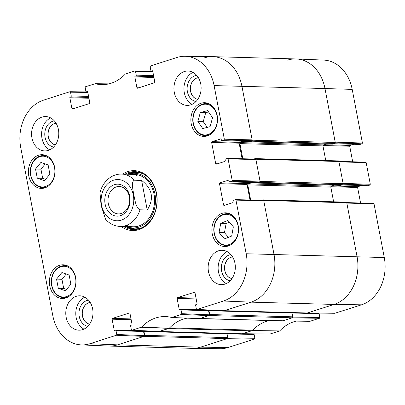 <?xml version="1.0" encoding="UTF-8"?>
<svg xmlns="http://www.w3.org/2000/svg" width="405" height="405" viewBox="0 0 405 405"><rect width="100%" height="100%" fill="white"/><g stroke="black" fill="none" stroke-linecap="round" stroke-linejoin="round"><path stroke-width="0.61" d="M352.198 89.389A38.895 30.775 -88.4 0 0 323.686 60.097L296.182 58.948A39.285 31.084 91.6 0 1 324.982 88.538L335.213 142.155L362.429 143.011L352.198 89.389L324.982 88.538A39.285 31.084 -88.4 0 0 295.832 58.938L212.777 56.649A39.285 31.084 91.6 0 1 241.927 86.25A39.285 31.084 -88.4 0 0 212.428 56.644L184.898 56.28A38.895 30.775 91.6 0 1 214.108 85.592L224.335 139.209L223.95 140.008L251.773 140.667L252.158 139.872L241.927 86.25L252.219 140.186A0.82 0.648 91.6 0 1 251.738 141.183L249.723 141.826A0.491 0.39 91.6 0 1 249.252 141.472L249.242 141.411M335.244 142.965L362.045 143.805L362.429 143.011M362.045 143.805L360.08 144.433L334.014 143.719M359.802 144.428A0.653 0.516 -88.4 0 0 360.08 144.433M353.712 144.281L350.112 145.435L324.051 144.717M322.967 145.496L349.733 146.23A0.653 0.516 91.6 0 1 350.112 145.435M349.733 146.23L352.694 161.777M343.111 184.209L369.912 185.05L370.297 184.255L366.181 162.678L365.553 162.208M369.912 185.05L367.948 185.677L341.881 184.964M367.669 185.672A0.653 0.516 -88.4 0 0 367.948 185.677M361.579 185.53L357.979 186.68L331.918 185.961M330.839 186.74L357.6 187.474A0.653 0.516 91.6 0 1 357.979 186.68M357.6 187.474L360.566 203.026M334.819 313.267L361.538 304.813A38.895 30.775 -88.4 0 0 384.279 257.545L374.048 203.928L373.425 203.452M292.015 312.984L319.135 313.733A0.653 0.516 -88.4 0 0 318.507 313.257M319.135 313.733L319.849 317.474L292.764 317.105M319.464 318.269L292.02 317.895L282.528 320.932L310.043 321.281L319.464 318.269L319.849 317.474M269.821 334.064L279.713 330.92A44.59 35.281 91.6 0 1 296.085 321.125M227.018 333.776L254.132 334.525A0.653 0.516 -88.4 0 0 253.51 334.049M254.132 334.525L254.846 338.266L227.762 337.897M254.467 339.066L227.018 338.686L200.566 347.151A39.285 31.084 91.6 0 1 192.572 348.356L220.102 348.72A38.895 30.775 -88.4 0 0 228.015 347.525L254.467 339.066L254.846 338.266M252.558 330.288A44.201 34.972 -88.4 0 0 252.34 330.52L242.509 333.71M374.048 203.928L346.832 203.072L357.058 256.689A39.285 31.084 91.6 0 1 334.09 304.433L307.506 312.918M366.181 162.678L338.965 161.828L343.081 183.399L370.297 184.255M287.489 60.137A39.285 31.084 91.6 0 1 296.182 58.948M69.128 275.056L70.87 284.194L65.494 290.82L58.285 288.279L56.543 279.136L61.919 272.509L69.128 275.056M75.679 277.486A16.863 13.34 91.6 0 1 62.243 298.495A16.863 13.34 91.6 0 1 49.369 281.272A16.863 13.34 91.6 0 1 63.17 264.784A16.863 13.34 91.6 0 1 75.679 277.486M227.924 220.452L233.351 226.84L231.67 236.054L224.481 238.915L219.059 232.526L220.735 223.312L227.924 220.452M54.68 167.397A16.863 13.34 91.6 0 1 41.239 188.401A16.863 13.34 91.6 0 1 28.37 171.178A16.863 13.34 91.6 0 1 42.171 154.69A16.863 13.34 91.6 0 1 54.68 167.397M238.175 225.504A16.863 13.34 91.6 0 1 224.74 246.508A16.863 13.34 91.6 0 1 211.866 229.291A16.863 13.34 91.6 0 1 225.666 212.802A16.863 13.34 91.6 0 1 238.175 225.504M181.754 313.678L181.04 309.931L208.56 310.691L209.344 314.812L181.754 313.678L181.369 314.472L171.72 317.49A44.59 35.281 -88.4 0 0 165.701 316.578A44.59 35.281 -88.4 0 0 141.623 327.118L131.848 330.288L131.367 329.791L130.653 326.05A0.653 0.516 91.6 0 1 131.038 325.255L131.665 325.053A0.653 0.516 -88.4 0 0 132.05 324.258L129.99 313.47A0.653 0.516 -88.4 0 0 129.367 312.994L129.646 313.004M199.24 318.649L171.72 317.49L199.473 318.644L208.965 315.606L209.344 314.812M206.672 309.901L179.162 309.187A0.653 0.516 -88.4 0 0 179.785 309.658L180.417 309.46A0.653 0.516 91.6 0 1 181.04 309.931M179.162 309.187L177.101 298.399L196.182 298.925M196.025 298.115L177.486 297.604A0.653 0.516 -88.4 0 0 177.101 298.399M177.486 297.604L194.643 292.213M225.499 204.986L223.56 204.935A0.653 0.516 -88.4 0 0 224.188 205.406L232.753 202.667A0.653 0.516 -88.4 0 0 233.133 201.872L232.981 201.077A0.653 0.516 91.6 0 1 233.366 200.283L235.467 199.635L235.953 200.126L246.184 253.748A38.895 30.775 91.6 0 1 223.444 301.011L196.992 309.476L196.364 309L195.65 305.259A0.653 0.516 91.6 0 1 196.035 304.459L196.663 304.261A0.653 0.516 -88.4 0 0 197.048 303.466L194.992 292.678A0.653 0.516 -88.4 0 0 194.365 292.202M223.56 204.935L219.505 183.678L247.025 184.432A0.653 0.516 91.6 0 1 247.404 183.637L219.89 182.878A0.653 0.516 -88.4 0 0 219.505 183.678M219.89 182.878L228.729 180.149M229.853 181.88L231.822 181.253L259.64 181.911L257.372 182.635L229.853 181.88A0.653 0.516 91.6 0 1 229.23 181.405L229.078 180.615A0.653 0.516 -88.4 0 0 228.455 180.139M217.632 163.742L215.693 163.686A0.653 0.516 -88.4 0 0 216.316 164.162L224.881 161.423A0.653 0.516 -88.4 0 0 225.266 160.623L225.114 159.833A0.653 0.516 91.6 0 1 225.499 159.038L227.6 158.385L228.086 158.881L232.202 180.458L231.822 181.253M215.693 163.686L211.638 142.428L239.158 143.188A0.653 0.516 91.6 0 1 239.537 142.393L212.023 141.634A0.653 0.516 -88.4 0 0 211.638 142.428M212.023 141.634L220.862 138.905M251.773 140.667L249.505 141.391L221.986 140.636A0.653 0.516 91.6 0 1 221.363 140.16L221.211 139.371A0.653 0.516 -88.4 0 0 220.588 138.895M221.986 140.636L223.95 140.008M152.655 70.981L151.49 70.951A0.653 0.516 91.6 0 1 150.868 70.475L150.154 66.734L150.533 65.934L176.985 57.475A38.895 30.775 91.6 0 1 184.898 56.28M151.49 70.951L152.396 70.753M138.854 87.784L136.915 87.733A0.653 0.516 -88.4 0 0 137.543 88.204L154.421 82.802A0.653 0.516 -88.4 0 0 154.801 82.007L152.746 71.219A0.653 0.516 -88.4 0 0 152.118 70.748M136.915 87.733L134.86 76.945L153.935 77.466M153.784 76.656L135.24 76.15A0.653 0.516 -88.4 0 0 134.86 76.945M135.24 76.15L153.738 76.439M153.586 75.629L136.252 75.153A0.653 0.516 91.6 0 1 135.872 75.948M136.252 75.153L135.538 71.407L152.827 71.645M87.657 91.773L86.493 91.743A0.653 0.516 91.6 0 1 85.865 91.267L85.151 87.526L85.536 86.731L95.19 83.708A44.59 35.281 -88.4 0 0 101.999 84.645A44.59 35.281 -88.4 0 0 125.287 74.08L134.916 70.936L135.538 71.407M94.957 83.719L108.864 83.886M86.493 91.743L87.399 91.55M73.857 108.575L71.918 108.525A0.653 0.516 -88.4 0 0 72.541 108.996L89.424 103.599A0.653 0.516 -88.4 0 0 89.804 102.799L87.748 92.016A0.653 0.516 -88.4 0 0 87.121 91.54M71.918 108.525L69.857 97.737L88.938 98.263M88.786 97.453L70.242 96.942A0.653 0.516 -88.4 0 0 69.857 97.737M70.242 96.942L88.741 97.23M88.589 96.42L71.255 95.945A0.653 0.516 91.6 0 1 70.87 96.739M71.255 95.945L70.541 92.198L87.829 92.436M116.756 334.469L116.043 330.723L143.562 331.482L144.347 335.608L116.756 334.469L116.372 335.264L89.92 343.729A38.895 30.775 91.6 0 1 81.314 344.903A38.895 30.775 91.6 0 1 52.802 315.611L20.721 147.455A38.895 30.775 91.6 0 1 43.462 100.187L69.918 91.727L70.541 92.198M141.674 330.693L114.164 329.979A0.653 0.516 -88.4 0 0 114.787 330.455L115.415 330.252A0.653 0.516 91.6 0 1 116.043 330.723M114.164 329.979L112.104 319.191L131.185 319.717M131.028 318.907L112.489 318.396A0.653 0.516 -88.4 0 0 112.104 319.191M112.489 318.396L129.367 312.994M121.232 226.466A29.955 23.703 -88.4 0 0 157.145 201.255A29.955 23.703 -88.4 0 0 122.674 174.104M92.608 308.767A17.187 13.598 91.6 0 1 78.909 330.181A17.187 13.598 91.6 0 1 65.787 312.625A17.187 13.598 91.6 0 1 79.851 295.817A17.187 13.598 91.6 0 1 92.608 308.767M234.951 263.23A17.187 13.598 91.6 0 1 221.251 284.644A17.187 13.598 91.6 0 1 208.13 267.087A17.187 13.598 91.6 0 1 222.193 250.28A17.187 13.598 91.6 0 1 234.951 263.23M200.753 83.972A17.187 13.598 91.6 0 1 187.054 105.386A17.187 13.598 91.6 0 1 173.932 87.829A17.187 13.598 91.6 0 1 188.001 71.022A17.187 13.598 91.6 0 1 200.753 83.972M58.411 129.509A17.187 13.598 91.6 0 1 44.712 150.918A17.187 13.598 91.6 0 1 31.59 133.367A17.187 13.598 91.6 0 1 45.659 116.559A17.187 13.598 91.6 0 1 58.411 129.509M217.176 115.41A16.863 13.34 91.6 0 1 203.735 136.414A16.863 13.34 91.6 0 1 190.866 119.197A16.863 13.34 91.6 0 1 204.667 102.708A16.863 13.34 91.6 0 1 217.176 115.41M55.455 144.843A10.879 8.611 91.6 0 1 48.322 136.733A10.879 8.611 91.6 0 1 56.047 123.216M232.576 256.927A10.879 8.611 91.6 0 0 224.755 270.454A10.879 8.611 91.6 0 0 231.984 278.574A10.879 8.611 91.6 0 1 224.856 270.459A10.879 8.611 91.6 0 1 232.586 256.942M89.647 324.101A10.879 8.611 91.6 0 1 82.514 315.991A10.879 8.611 91.6 0 1 90.244 302.474M197.797 99.306A10.879 8.611 91.6 0 1 190.664 91.201A10.879 8.611 91.6 0 1 198.389 77.684M66.212 274.023L61.945 279.288L63.691 288.426L66.602 289.453M56.543 279.136L61.945 279.288M58.285 288.279L63.691 288.426M229.382 222.168L226.137 223.459L224.461 232.678L228.425 237.345M220.735 223.312L226.137 223.459M219.059 232.526L224.461 232.678M48.124 164.962L49.871 174.099L44.489 180.726L37.285 178.185L35.539 169.042L40.92 162.415L48.124 164.962M45.213 163.934L40.945 169.194L42.687 178.332L45.603 179.359M35.539 169.042L40.945 169.194M37.285 178.185L42.687 178.332M212.559 117.708L210.084 126.643L202.758 128.567L197.848 121.47L200.323 112.534L207.649 110.611L212.559 117.708M208.565 111.937L205.725 112.681L203.249 121.621L207.244 127.393M200.323 112.534L205.725 112.681M197.848 121.47L203.249 121.621M125.737 226.587A28.973 22.923 -88.4 0 0 134.359 229.579M135.948 171.715A28.973 22.923 -88.4 0 0 127.175 174.226M126.947 226.623A27.348 21.637 -88.4 0 0 155.51 201.498A27.348 21.637 -88.4 0 0 128.836 174.109A27.348 21.637 -88.4 0 0 128.39 174.261M126.664 225.291A26.193 20.726 -88.4 0 0 154.548 201.822A26.193 20.726 -88.4 0 0 129.013 175.228M138.12 174.914A26.193 20.726 -88.4 0 0 136.126 175.426M159.297 331.391L169.285 328.232A44.201 34.972 91.6 0 1 187.1 318.148M143.562 331.482A0.653 0.516 -88.4 0 0 142.935 331.007M81.314 344.903L108.818 346.052A39.285 31.084 -88.4 0 0 117.511 344.863L143.962 336.403L144.347 335.608M249.227 141.385A0.653 0.516 -88.4 0 0 249.505 141.391M243.137 141.239L239.537 142.393M239.158 143.188L242.119 158.735M259.64 181.911L260.025 181.116L255.909 159.54L255.282 159.069M257.099 182.63A0.653 0.516 -88.4 0 0 257.372 182.635M251.009 182.488L247.404 183.637M247.025 184.432L249.991 199.979M224.294 310.6L251.034 302.15A39.285 31.084 -88.4 0 0 274.003 254.406L263.776 200.789L263.154 200.313M208.56 310.691A0.653 0.516 -88.4 0 0 207.932 310.215M54.361 120.903A13.173 10.424 -88.4 0 0 45.056 137.255A13.173 10.424 -88.4 0 0 53.637 147.061M55.444 144.853A10.879 8.611 91.6 0 1 48.22 136.733A10.879 8.611 91.6 0 1 56.042 123.206M50.63 117.901A17.187 13.598 -88.4 0 0 41.599 133.64A17.187 13.598 -88.4 0 0 49.749 149.85M88.553 300.161A13.173 10.424 -88.4 0 0 79.248 316.518A13.173 10.424 -88.4 0 0 87.834 326.319M89.642 324.111A10.879 8.611 91.6 0 1 82.418 315.991A10.879 8.611 91.6 0 1 90.234 302.464M84.822 297.159A17.187 13.598 -88.4 0 0 75.791 312.898A17.187 13.598 -88.4 0 0 83.946 329.108M230.896 254.623A13.173 10.424 -88.4 0 0 221.591 270.98A13.173 10.424 -88.4 0 0 230.177 280.786M227.165 251.621A17.187 13.598 -88.4 0 0 218.133 267.361A17.187 13.598 -88.4 0 0 226.284 283.576M196.698 75.365A13.173 10.424 -88.4 0 0 187.399 91.722A13.173 10.424 -88.4 0 0 195.98 101.528M197.787 99.316A10.879 8.611 91.6 0 1 190.563 91.196A10.879 8.611 91.6 0 1 198.384 77.669M192.967 72.363A17.187 13.598 -88.4 0 0 183.941 88.103A17.187 13.598 -88.4 0 0 192.091 104.318M124.973 174.165A28.973 22.923 91.6 0 1 134.85 171.654A28.973 22.923 91.6 0 1 156.973 201.25A28.973 22.923 91.6 0 1 133.255 229.579A28.973 22.923 91.6 0 1 123.535 226.527M129.392 196.825A13.709 10.849 91.6 0 1 118.468 213.906A13.709 10.849 91.6 0 1 107.998 199.898A13.709 10.849 91.6 0 1 119.222 186.492A13.709 10.849 91.6 0 1 129.392 196.825M129.757 196.222A16.003 12.661 -88.4 0 0 108.722 188.7A16.003 12.661 -88.4 0 0 113.845 215.561A16.003 12.661 -88.4 0 0 129.757 196.222M147.248 210.008L140.044 209.81C135.852 208.13 134.966 199.933 133.842 194.921C133.058 189.92 130.805 181.683 134.399 180.22L141.603 180.417C152.442 188.791 154.325 198.658 147.248 210.008L141.603 180.417M134.399 180.22A26.193 20.726 91.6 0 0 121.566 174.074C117.739 173.993 114.154 174.995 110.813 177.071C105.442 180.59 101.832 185.748 99.984 192.547L101.093 205.401L105.563 219.226C109.558 223.757 114.412 226.162 120.123 226.435L133.134 226.795M204.434 57.849A39.285 31.084 91.6 0 1 212.777 56.649M332.571 144.109A0.491 0.39 -88.4 0 0 332.778 144.114L334.793 143.466A0.82 0.648 -88.4 0 0 335.274 142.474L324.982 88.538L214.108 85.592M244.595 141.279L240.388 142.626A0.82 0.648 -88.4 0 0 239.907 143.623L242.792 158.75M325.757 160.547L322.962 145.906A0.82 0.648 91.6 0 1 323.443 144.909L326.43 143.957M253.879 159.013L255.069 158.633A0.82 0.648 91.6 0 1 255.849 159.226L260.086 181.435A0.82 0.648 91.6 0 1 259.605 182.427L257.59 183.075A0.491 0.39 91.6 0 1 257.119 182.716L257.109 182.655M340.438 185.353A0.491 0.39 -88.4 0 0 340.645 185.358L342.66 184.715A0.82 0.648 -88.4 0 0 343.141 183.718L338.904 161.509A0.82 0.648 -88.4 0 0 338.296 160.891L255.241 158.608M252.462 182.523L248.255 183.87A0.82 0.648 -88.4 0 0 247.774 184.867L250.66 199.994M333.624 201.791L330.829 187.15A0.82 0.648 91.6 0 1 331.31 186.158L334.297 185.201M261.751 200.257L262.936 199.878A0.82 0.648 91.6 0 1 263.716 200.47L274.003 254.406A39.285 31.084 91.6 0 1 251.034 302.15L224.329 310.691A0.82 0.648 91.6 0 1 223.849 310.61M307.041 312.969A0.82 0.648 -88.4 0 0 307.385 312.979L334.09 304.433A39.285 31.084 -88.4 0 0 357.058 256.689L346.771 202.753A0.82 0.648 -88.4 0 0 346.164 202.141L263.108 199.852M207.077 309.916L207.122 310.169M208.433 310.392L208.499 310.372A0.491 0.39 91.6 0 1 208.965 310.726L209.694 314.533A0.82 0.648 91.6 0 1 209.213 315.53L199.918 318.502A3.275 2.592 91.6 0 1 199.225 318.603M199.574 318.613L282.28 320.887A3.275 2.592 -88.4 0 0 282.974 320.785L292.268 317.814A0.82 0.648 -88.4 0 0 292.749 316.816L292.025 313.009A0.491 0.39 -88.4 0 0 291.554 312.655M242.043 333.76A0.82 0.648 -88.4 0 0 242.387 333.771L251.687 330.799A3.275 2.592 -88.4 0 0 252.705 330.146A44.201 34.972 91.6 0 1 269.649 320.542M187.145 318.153A44.201 34.972 -88.4 0 0 169.649 327.863A3.275 2.592 91.6 0 1 169.503 328.004M251.687 330.799L168.627 328.511L159.332 331.487A0.82 0.648 91.6 0 1 158.851 331.401M142.074 330.708L142.125 330.961M143.431 331.184L143.502 331.163A0.491 0.39 91.6 0 1 143.967 331.518L144.696 335.325A0.82 0.648 91.6 0 1 144.215 336.322L117.511 344.863A39.285 31.084 91.6 0 1 109.168 346.062L192.223 348.351A39.285 31.084 -88.4 0 0 200.566 347.151L227.271 338.605A0.82 0.648 -88.4 0 0 227.752 337.613L227.023 333.806A0.491 0.39 -88.4 0 0 226.557 333.452M252.128 330.652L279.506 331.052M279.713 330.92L252.34 330.52M270.084 334.064L242.641 333.69M246.184 253.748L384.279 257.545M335.082 313.273L307.638 312.898M223.444 301.011L251.034 302.15L334.09 304.433L361.538 304.813M89.92 343.729L117.511 344.863L200.566 347.151L228.015 347.525M60.289 296.49A15.39 12.175 91.6 0 1 55.293 270.682A15.39 12.175 91.6 0 1 75.538 277.825A15.39 12.175 91.6 0 1 60.289 296.49M229.726 244.352A15.39 12.175 91.6 0 1 214.346 226.37A15.39 12.175 91.6 0 1 234.535 218.33A15.39 12.175 91.6 0 1 229.726 244.352M232.318 215.278A16.043 12.692 -88.4 0 0 227.043 213.658C223.201 213.643 219.935 215.369 217.257 218.842C214.964 222.011 213.799 225.717 213.769 229.964C214.488 239.401 218.619 244.655 226.162 245.729A16.043 12.692 -88.4 0 0 230.278 244.984A16.043 12.692 -88.4 0 0 231.513 244.402M60.542 297.128A16.043 12.692 -88.4 0 0 63.666 297.716A16.043 12.692 -88.4 0 0 69.017 296.384M69.822 267.259A16.043 12.692 -88.4 0 0 64.547 265.639C60.704 265.624 57.439 267.351 54.761 270.824C52.468 273.993 51.303 277.698 51.273 281.946C51.643 289.575 54.71 294.627 60.472 297.118L66.369 297.786M39.29 186.396A15.39 12.175 91.6 0 1 34.293 160.588A15.39 12.175 91.6 0 1 54.538 167.736A15.39 12.175 91.6 0 1 39.29 186.396M39.543 187.039A16.043 12.692 -88.4 0 0 42.667 187.621A16.043 12.692 -88.4 0 0 48.018 186.295M48.818 157.165A16.043 12.692 -88.4 0 0 43.548 155.545C39.7 155.53 36.44 157.256 33.757 160.734C31.463 163.898 30.304 167.604 30.274 171.852C30.643 179.481 33.711 184.538 39.472 187.024L45.37 187.692M195.99 129.797A15.39 12.175 91.6 0 1 202.915 104.515A15.39 12.175 91.6 0 1 216.705 124.451A15.39 12.175 91.6 0 1 195.99 129.797M195.995 130.243A16.043 12.692 -88.4 0 0 205.163 135.635A16.043 12.692 -88.4 0 0 210.514 134.308M211.314 105.184A16.043 12.692 -88.4 0 0 206.044 103.564C202.196 103.548 198.936 105.275 196.253 108.748C193.96 111.917 192.8 115.622 192.77 119.87C192.815 123.778 193.843 127.216 195.848 130.182C198.323 133.635 201.427 135.452 205.163 135.635L207.866 135.71M137.138 171.862A28.831 22.812 -88.4 0 0 130.926 172.738A28.831 22.812 -88.4 0 0 127.448 174.236M126.006 226.597A28.831 22.812 -88.4 0 0 135.553 229.498M143.183 173.892A28.188 22.3 -88.4 0 0 130.739 173.355A28.188 22.3 -88.4 0 0 129.489 173.801L128.345 174.256M126.907 226.623L128.02 227.139A28.188 22.3 -88.4 0 0 141.699 227.802M169.285 328.232L141.623 327.118M141.411 327.255L169.072 328.369M159.585 331.406L131.995 330.267M116.372 335.264L143.962 336.403M181.369 314.472L208.965 315.606M224.583 310.61L196.992 309.476M235.953 200.126L263.776 200.789M260.025 181.116L232.202 180.458M252.158 139.872L224.335 139.209M228.086 158.881L255.909 159.54M113.628 180.169A20.625 16.322 91.6 0 1 133.316 195.083A20.625 16.322 91.6 0 1 121.257 220.148A20.625 16.322 91.6 0 1 101.569 205.239A20.625 16.322 91.6 0 1 113.628 180.169M140.044 209.81A26.193 20.726 91.6 0 1 120.123 226.435M335.274 142.474L252.219 140.186M334.793 143.466L251.738 141.183M332.778 144.114L249.723 141.826M323.443 144.909L240.388 142.626M322.962 145.906L239.907 143.623M338.904 161.509L255.849 159.226M343.141 183.718L260.086 181.435M342.66 184.715L259.605 182.427M340.645 185.358L257.59 183.075M331.31 186.158L248.255 183.87M330.829 187.15L247.774 184.867M346.771 202.753L263.716 200.47M307.385 312.979L224.329 310.691M290.203 312.584L208.378 310.331M292.025 313.009L208.965 310.726M292.749 316.816L209.694 314.533M292.268 317.814L209.213 315.53M282.974 320.785L199.918 318.502M252.705 330.146L169.649 327.863M242.387 333.771L159.332 331.487M225.205 333.376L143.38 331.123M227.023 333.806L143.967 331.518M227.752 337.613L144.696 335.325M227.271 338.605L144.215 336.322M282.396 320.947L309.911 321.302M333.948 143.74L359.939 144.453M365.695 162.187L338.858 161.347M373.567 203.431L346.726 202.591M341.815 184.984L367.811 185.698M307.572 312.918L334.95 313.293M307.532 312.933L318.649 313.237M242.534 333.725L253.646 334.029M242.575 333.71L269.953 334.084M226.162 245.729L228.865 245.805M227.043 213.658L229.746 213.734M64.547 265.639L67.25 265.715M43.548 155.545L46.251 155.621M206.044 103.564L208.747 103.639M199.326 318.664L171.806 317.505M108.915 83.876L95.089 83.698M131.848 330.288L159.438 331.427M143.076 330.986L115.557 330.232M208.074 310.195L180.554 309.44M196.845 309.496L224.436 310.63M263.291 200.293L235.467 199.635M257.236 182.655L229.716 181.901M249.369 141.411L221.849 140.656M255.418 159.049L227.6 158.385M152.67 71.007L151.354 70.971M135.047 70.916L152.731 71.153M70.05 91.707L87.733 91.95M87.672 91.798L86.351 91.763M121.566 174.074L134.576 174.428M332.672 144.129L249.617 141.841M340.544 185.374L257.484 183.085M307.213 313.004L224.157 310.716M291.661 312.64L208.6 310.357M242.215 333.796L159.16 331.513M226.658 333.436L143.603 331.148"/></g></svg>
